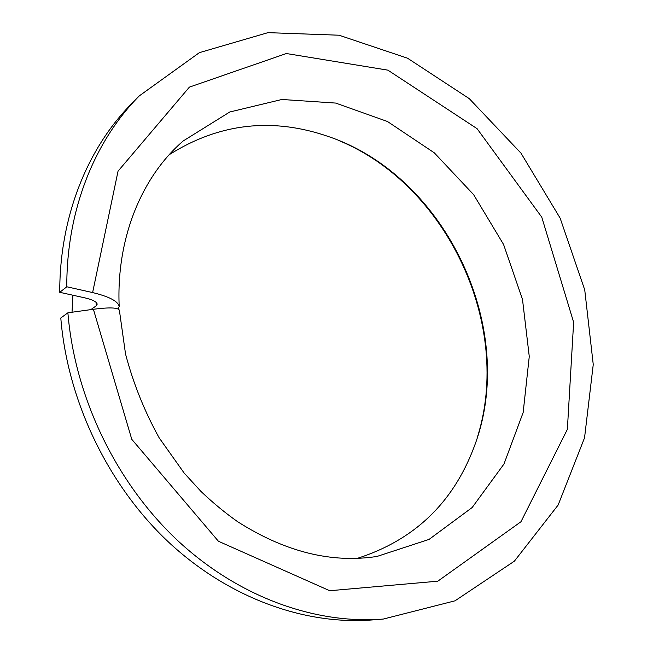 <?xml version="1.0" encoding="UTF-8"?>
<svg xmlns="http://www.w3.org/2000/svg" width="653" height="653" viewBox="0 0 653 653"><rect width="100%" height="100%" fill="white"/><g stroke="black" fill="none" stroke-linecap="round" stroke-linejoin="round"><path stroke-width="0.98" d="M118.283 309.057L119.181 306.347C117.867 301.139 109.01 296.544 92.62 292.568L118.038 171.176L189.386 87.127L286.349 53.53L387.89 70.157L477.074 128.665L541.761 217.163L573.636 322.296L567.367 429.364L520.955 521.747L437.804 581.194L329.716 590.728L218.42 541.247L131.767 439.306L93.395 309.269C109.484 307.212 118.144 307.539 119.377 310.248L125.531 353.975C133.204 383.172 144.403 411.112 159.128 437.779L184.162 473.066L200.863 491.317C212.649 502.59 224.959 512.752 237.782 521.804C285.214 551.924 331.626 563.474 377.026 556.438L429.078 539.394L472.176 507.512L503.969 464.03L523.159 412.5L529.265 356.497L522.498 299.425L503.577 244.483L473.654 194.684L434.286 152.818L387.458 121.499L335.65 103.068L281.9 99.476L229.774 111.998L183.264 140.917C142.713 175.722 116.112 236.778 119.181 306.347M90.857 309.62L96.211 305.841L97.199 304.135C96.595 301.776 92.62 299.719 85.282 297.964L59.75 292.307L66.794 286.781L92.62 292.568M169.209 154.712C219.294 123.156 272.399 117.107 328.524 136.575C447.134 176.685 519.233 331.308 473.719 447.958C452.562 503.463 413.798 540.251 357.42 558.339M338.499 140.395C447.476 185.068 513.038 325.659 477.204 437.853M59.75 292.307C59.562 216.657 87.469 148.158 131.751 103.541L139.309 95.869L199.385 52.648L267.967 32.65L339.062 35.213L407.537 58.207L469.262 98.636L520.972 153.129L560.127 218.118L584.737 289.891L593.25 364.529L584.549 437.796L558.144 505.03L514.409 561.139L455.002 600.825L383.287 619.06C314.803 624.472 237.619 596.875 176.498 539.468C115.638 481.857 74.785 396.673 67.888 312.803L60.794 317.995C67.512 400.746 107.786 484.706 167.903 541.492C228.281 598.066 304.649 625.272 372.545 619.917L383.287 619.06M66.794 286.781C66.508 210.135 94.644 140.86 139.309 95.869M67.888 312.803L93.395 309.269M72.026 312.232L72.891 295.221M96.211 305.841L96.138 302.38"/></g></svg>
